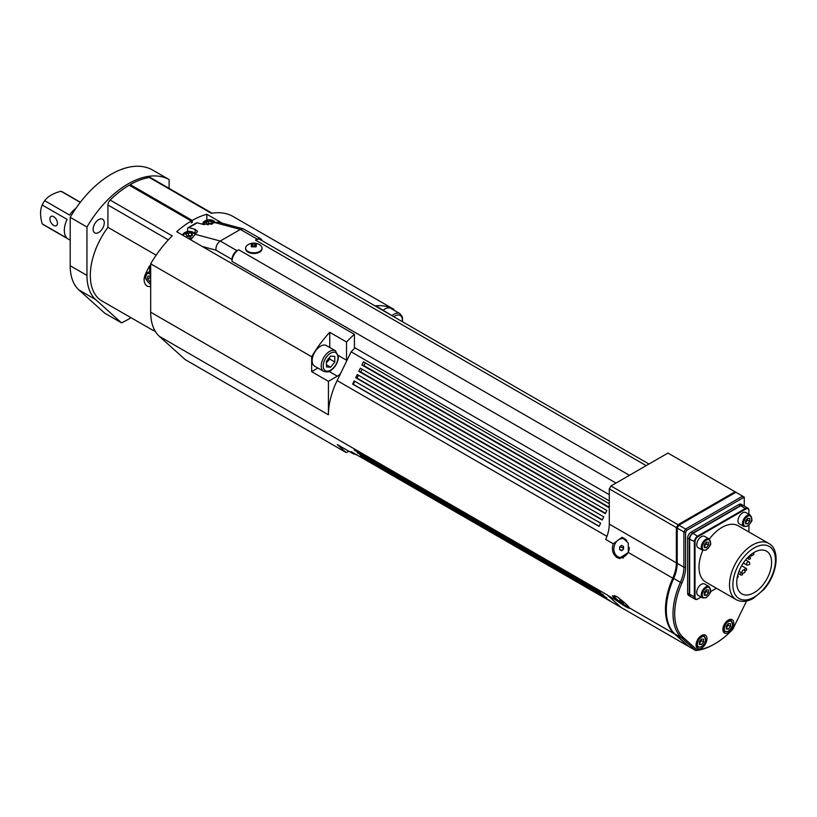 <?xml version="1.0" encoding="UTF-8"?>
<svg xmlns="http://www.w3.org/2000/svg" width="817" height="817" viewBox="0 0 817 817"><rect width="100%" height="100%" fill="white"/><g stroke="black" fill="none" stroke-linecap="round" stroke-linejoin="round"><path stroke-width="1.23" d="M737.986 520.858A6.526 3.768 -60 0 1 740.835 514.302A6.526 3.768 -60 0 1 745.86 512.555L750.384 515.17A6.526 3.768 120 0 0 745.359 516.916A6.526 3.768 120 0 0 742.51 523.472A6.526 3.768 120 0 0 743.868 526.465L739.334 523.85A6.526 3.768 -60 0 1 737.986 520.858M156.149 255.18L107.926 227.34L107.926 205.006L168.333 239.881M153.831 330.466A55.73 32.169 -60 0 1 151.88 329.7L101.859 300.922A55.73 32.169 -60 0 1 107.926 227.34M150.685 286.675L147.264 286.287L145.477 284.622L144.333 282.171L144.037 278.903L144.813 275.697A55.73 32.169 -60 0 1 149.674 265.678L150.685 266.26M150.532 329.026L155.342 331.447M191.26 221.775L192.271 222.357L192.271 220.416L130.22 184.601A82.997 47.917 -60 0 1 149.286 177.473L211.327 213.288A82.997 47.917 120 0 1 232.845 216.362L393.825 309.296L393.825 310.123M130.22 185.765L130.22 184.601M192.271 222.357L191.26 222.939L191.26 220.999L129.219 185.183A82.997 47.917 -60 0 0 110.162 200.063A4.739 2.737 120 0 0 107.926 205.006M348.9 451.26A82.997 47.917 -60 0 1 346.173 452.547L185.193 359.613L159.386 336.369A58.099 33.548 -60 0 1 150.685 312.196L150.685 263.799L311.655 356.733A82.997 47.917 -60 0 1 329.762 332.315L346.531 341.996A82.997 47.917 -60 0 1 354.415 334.316L176.676 231.701A82.997 47.917 120 0 1 191.26 220.999M110.162 200.063L172.203 235.878A82.997 47.917 120 0 0 150.685 263.799M75.889 208.366A18.975 10.958 120 0 0 69.578 215.065L44.69 200.686A18.975 10.958 120 0 0 42.198 204.996L67.096 219.375A18.975 10.958 120 0 0 67.096 238.217L42.198 223.848A18.975 10.958 120 0 0 43.362 224.706L70.191 240.198L43.362 224.706A18.975 10.958 120 0 0 44.69 225.278M80.362 202.259L62.337 191.842A18.975 10.958 120 0 0 61.009 191.27L80.26 202.381M42.198 223.848C40.033 216.311 40.033 210.03 42.198 204.996M44.69 200.686C47.958 196.294 53.401 193.159 61.009 191.27M53.677 216.689A5.331 3.084 60 0 1 57.159 221.397A5.331 3.084 60 0 1 56.342 225.666A5.331 3.084 60 0 1 51.011 222.592A5.331 3.084 60 0 1 51.011 216.423A5.331 3.084 60 0 1 53.677 216.689M398.012 319.151L399.166 319.815M383.265 310.154A11.857 6.842 -60 0 1 390.863 308.418L399.911 313.636A11.857 6.842 120 0 0 393.886 314.29A11.857 6.842 120 0 0 392.323 315.382M326.432 366.915L326.392 361.349L330.558 356.1L334.776 356.416L334.817 361.982L330.65 367.231L326.432 366.915M323.665 371.357L314.616 366.128A11.857 6.842 -60 0 1 314.616 352.433A11.857 6.842 -60 0 1 326.473 345.591L335.521 350.82A11.857 6.842 120 0 0 329.517 351.453A11.857 6.842 120 0 0 321.837 361.9A11.857 6.842 120 0 0 323.665 371.357C327.433 372.235 329.721 372.021 330.538 370.704C335.215 367.415 337.829 362.911 338.391 357.203L335.521 350.82M326.402 362.83L329.792 359.082L334.817 361.982M326.422 364.791L330.65 367.231M329.792 359.082L329.486 357.448M232.008 261.369L232.008 259.438A7.118 4.105 -60 0 1 237.042 250.717L238.717 249.757A9.487 5.474 -60 0 0 232.008 261.369L615.998 483.061M354.415 334.316L354.415 347.531L609.288 494.683M646.186 465.639L255.486 240.075A9.487 5.474 -60 0 1 260.225 239.606L648.964 464.036M261.971 248.45A8.18 4.728 180 0 1 261.991 248.787A8.18 4.728 180 0 1 253.801 253.505A8.18 4.728 180 0 1 245.621 248.787A8.18 4.728 180 0 1 245.641 248.45M706.409 595.338L704.295 595.184L704.264 592.407L706.348 589.782L708.462 589.935L708.492 592.713L706.409 595.338L704.285 594.112M704.223 594.082L706.307 591.447L706.113 590.078M706.307 591.447L708.492 592.713M730.429 623.718L730.459 626.496L728.376 629.121L726.262 628.967L726.231 626.19L728.315 623.565L730.429 623.718M726.19 627.864L728.274 625.24L728.08 623.871M728.274 625.24L730.459 626.496M728.376 629.121L726.252 627.905M619.664 600.24L621.604 600.883L623.524 602.946L619.909 599.903M621.594 601.833L622.023 601.23M628.763 606.99A9.487 1.348 35.8 0 1 619.725 601.649A9.487 1.348 35.8 0 1 613.904 595.807A9.487 1.348 35.8 0 1 617.744 597.227M749.73 518.509L749.72 521.297L747.626 523.911L745.533 523.717L745.533 520.919L747.626 518.315L749.73 518.509M745.441 522.645L747.545 520.041L747.361 518.652M747.545 520.041L749.72 521.297M747.626 523.911L745.533 522.696M690.477 596.471A4.739 2.737 -60 0 1 690.304 596.379A4.739 2.737 -60 0 1 689.323 594.214L689.323 538.954A4.739 2.737 -60 0 1 692.683 533.144L740.539 505.519A4.739 2.737 -60 0 1 742.908 505.284A4.739 2.737 -60 0 1 743.072 505.386M690.304 596.379L688.629 595.419A4.739 2.737 -60 0 1 687.648 593.244L687.648 537.984A4.739 2.737 -60 0 1 690.998 532.173L738.854 504.549A4.739 2.737 -60 0 1 741.233 504.314L742.908 505.284M749.986 555.386L751.15 556.06L753.836 554.508L753.836 552.578M751.15 554.426L751.15 556.06M701.149 597.064L698.045 598.861A4.269 2.461 -60 0 1 695.022 597.115L695.022 541.855A4.269 2.461 -60 0 1 698.045 536.626L745.901 509.001A4.269 2.461 -60 0 1 748.923 510.748L748.923 510.359A4.739 2.737 120 0 0 747.933 508.184A4.739 2.737 120 0 0 745.564 508.419L697.708 536.044A4.739 2.737 120 0 0 694.358 541.855L694.358 597.115A4.739 2.737 120 0 0 695.338 599.29L690.641 596.573A4.739 2.737 -60 0 1 689.66 594.408L689.66 539.149A4.739 2.737 -60 0 1 693.01 533.338L692.683 533.532A4.269 2.461 120 0 0 689.66 538.76M698.045 536.626L693.01 533.338L740.866 505.713A4.739 2.737 -60 0 1 743.245 505.478L747.933 508.184M695.338 599.29A4.739 2.737 120 0 0 697.708 599.055L698.045 598.861M677.201 528.078L678.876 525.178L677.201 528.078L683.911 531.949L683.911 567.212A28.452 16.432 -60 0 1 680.326 582.511A58.099 33.548 120 0 0 681.715 637.934L695.716 650.536A66.402 38.338 120 0 0 714.089 644.256L714.926 643.776A65.217 37.653 -60 0 1 697.075 649.923L695.716 650.536L689.007 646.666L675.016 634.063A58.099 33.548 -60 0 1 666.304 609.891A58.099 33.548 -60 0 1 673.616 578.64A28.452 16.432 120 0 0 677.201 563.342L677.201 528.078M678.876 525.178L735.892 492.263L742.602 496.133L685.586 529.048L678.876 525.178M666.304 609.891L666.304 608.92A56.914 32.864 -60 0 1 673.474 578.313A29.647 17.116 120 0 0 677.201 562.372M744.277 498.472L744.277 497.104L742.602 496.133L743.092 497.788L744.277 498.472L744.277 506.07M685.586 529.048L683.911 531.949L685.586 532.357L686.77 530.304L685.586 529.048M746.544 601.026L732.778 629.315A65.217 37.653 -60 0 1 714.926 643.776M697.075 649.923L683.216 637.444A56.914 32.864 -60 0 1 681.858 583.154A29.647 17.116 120 0 0 685.586 567.212L685.586 532.357M686.77 530.304L743.092 497.788M722.892 629.488A7.71 4.453 -60 0 1 726.262 621.737A7.71 4.453 -60 0 1 732.195 619.674A7.71 4.453 -60 0 1 732.195 628.569A7.71 4.453 -60 0 1 724.495 633.022A7.71 4.453 -60 0 1 722.892 629.488M696.064 644.981A7.71 4.453 -60 0 1 699.434 637.229A7.71 4.453 -60 0 1 705.367 635.156A7.71 4.453 -60 0 1 705.367 644.062A7.71 4.453 -60 0 1 697.667 648.514A7.71 4.453 -60 0 1 696.064 644.981M613.261 543.795L622.084 537.218L628.232 542.968L628.344 552.506L619.051 558.409L617.162 557.664C612.73 554.498 611.422 549.872 613.261 543.795L605.703 539.434A28.452 16.432 120 0 0 609.288 524.126L609.288 488.872L676.364 527.598L678.039 524.698L610.963 485.972L609.288 488.872M610.963 485.972L667.979 453.057L735.892 492.263M678.039 524.698L735.055 491.773M688.445 646.155A66.402 38.338 -60 0 1 688.19 646.186L674.719 634.053A58.099 33.548 -60 0 1 672.779 578.16A28.452 16.432 120 0 0 676.364 562.852L676.364 527.598M617.162 596.88C623.473 601.537 627.63 605.254 629.652 608.032L629.713 608.348C627.619 608.032 622.993 605.274 615.834 600.056L612.454 595.797L617.162 596.88M615.834 600.056L607.654 595.338A58.099 33.548 -60 0 1 607.102 594.858L621.094 607.46A66.402 38.338 120 0 0 621.114 607.46L607.654 595.338M688.19 646.186L621.114 607.46M674.719 634.053L629.652 608.032M620.154 558.573A10.672 8.579 103 0 1 619.327 558.164A10.672 8.579 103 0 1 617.06 556.152M621.083 538.781A10.672 8.579 103 0 1 623.963 537.974M623.351 557.909A9.487 7.629 103 0 1 621.523 557.766L619.46 557.296A9.487 7.629 103 0 1 614.17 546.338A9.487 7.629 103 0 1 623.739 538.812A9.487 7.629 103 0 1 626.721 540.446M340.475 373.716A13.041 7.527 -60 0 1 337.309 376.188L328.424 381.314L328.424 414.811A58.099 33.548 -60 0 1 337.135 380.579L351.126 351.821A66.402 38.338 -60 0 1 355.027 347.889M363.453 458.357L609.942 600.669L363.698 458M360.358 455.569L606.847 597.881L360.593 455.212M357.254 452.781L603.753 595.093L357.499 452.424M354.159 449.993L600.648 592.305L354.404 449.636M352.617 384.082L599.106 526.393L600.648 523.207L354.159 380.896L352.617 384.082L353.271 384.296L354.762 381.243M355.712 377.72L602.2 520.031L603.753 516.844L357.254 374.533L355.712 377.72L357.029 378.148L358.449 375.228M358.806 371.347L605.295 513.658L606.847 510.482L360.358 368.171L358.806 371.347L360.787 371.99L362.145 369.202M609.288 503.742L363.453 361.798L361.9 364.985L363.882 365.628L365.24 362.84M609.288 505.457L608.399 507.296L361.9 364.985M353.271 384.296L599.167 526.26M357.029 378.148L602.323 519.765M360.787 371.99L605.489 513.27M363.882 365.628L608.583 506.908M609.288 500.872L351.126 351.821M621.094 607.46L351.126 451.597L354.057 454.232L354.874 453.762M346.531 341.996L346.531 360.215A13.041 7.527 -60 0 1 346.479 361.369M150.685 281.518L149.848 281.589L147.744 278.985L147.744 276.187L149.848 276.003L150.685 277.045M149.848 281.589L150.685 281.109M150.114 276.217L149.93 277.729L147.744 278.985M149.93 277.729L150.685 278.383M192.557 235.255L190.136 236.654L186.827 236.144L185.939 234.234L188.359 232.835L191.668 233.345L192.557 235.255M191.668 235.868L188.359 235.357L188.359 232.835M191.668 235.766L191.668 233.345M188.359 235.357L187.154 236.266M187.573 231.395L187.573 228.801A2.369 1.368 60 0 1 188.063 227.718A2.369 1.368 60 0 1 188.819 227.647L195.12 229.342L197.551 231.446L190.759 239.83M255.486 240.075L257.161 239.105A7.118 4.105 -60 0 1 260.715 238.748L243.415 228.883L218.139 222.112L203.504 224.501L197.203 222.806A2.369 1.368 -120 0 0 196.448 222.878L188.063 227.718M243.415 228.883L240.392 229.424L220.273 241.035C217.261 243.17 215.8 246.203 215.902 250.135L232.008 259.438M260.715 238.748A7.118 4.105 -60 0 1 262.032 240.647M212.052 213.176L150.542 177.657A4.739 2.737 120 0 0 149.286 177.473M206.854 219.947L206.854 214.279A82.997 47.917 120 0 0 192.271 220.416M149.674 271.367L149.674 265.678M104.27 222.816A7.884 4.555 -60 0 1 100.828 230.751A7.884 4.555 -60 0 1 94.762 232.855A7.884 4.555 -60 0 1 94.762 223.756A7.884 4.555 -60 0 1 102.646 219.211A7.884 4.555 -60 0 1 104.27 222.816M206.854 214.279L222.398 223.245M169.129 188.39L169.129 179.577L152.36 169.895A82.997 47.917 120 0 0 70.191 217.332L86.959 227.014L86.959 275.411A58.099 33.548 120 0 0 95.671 299.584L121.478 322.827L104.709 313.146L78.902 289.902A58.099 33.548 -60 0 1 70.191 265.729L70.191 217.332M169.129 179.577A82.997 47.917 120 0 0 86.959 227.014M121.478 322.827A82.997 47.917 120 0 0 130.934 317.711M317.905 368.028L311.655 371.633L311.655 356.733M328.424 381.314L311.655 371.633M329.762 332.315L329.762 347.491M346.173 452.547L337.288 444.55L354.057 454.232M392.477 315.954L375.708 305.793A82.997 47.917 -60 0 1 393.825 309.296M391.762 315.546A82.997 47.917 -60 0 1 392.477 315.474M211.787 224.246L208.488 223.735L207.273 224.655M208.376 224.746L206.946 224.522L206.068 222.622L208.488 221.223L211.787 221.734L212.675 223.644L212.001 224.032M208.488 223.735L208.488 221.223M211.787 224.093L211.787 221.734M629.325 547.523A9.487 7.629 103 0 1 628.304 551.924A9.487 7.629 103 0 1 619.46 557.296M621.594 545.347L623.524 546.471L623.534 549.167L621.604 550.75L619.674 549.637L619.664 546.93L621.594 545.347M623.136 549.504A2.369 1.91 103 0 1 623.534 547.543M619.674 549.637L622.248 550.229M619.664 546.93L623.095 547.727L623.105 549.524M704.193 546.461L706.297 543.856L706.113 542.468M706.378 547.727L704.285 547.533L704.285 544.735L706.378 542.131L708.472 542.325L708.472 545.113L706.378 547.727L704.285 546.512M706.297 543.856L708.472 545.113M696.738 544.673A6.526 3.768 -60 0 1 699.587 538.117A6.526 3.768 -60 0 1 704.611 536.371L709.136 538.985A6.526 3.768 120 0 0 704.111 540.731A6.526 3.768 120 0 0 701.262 547.288A6.526 3.768 120 0 0 702.61 550.28L698.086 547.666A6.526 3.768 -60 0 1 696.738 544.673M699.362 643.357L701.446 640.732L701.252 639.364M701.548 644.613L699.434 644.46L699.403 641.682L701.486 639.057L703.6 639.211L703.621 641.988L701.548 644.613L699.423 643.388M701.446 640.732L703.621 641.988M259.592 244.783A8.18 4.728 180 0 1 260.204 245.171A8.18 4.728 180 0 1 261.991 248.123A8.18 4.728 180 0 1 253.801 252.841A8.18 4.728 180 0 1 245.621 248.123A8.18 4.728 180 0 1 247.408 245.171A10.907 10.907 0 0 1 260.204 245.171M255.813 246.846L256.201 246.325A10.897 6.291 60 0 1 256.395 246.509A10.192 1.113 145.6 0 0 255.578 246.979A10.897 6.291 -120 0 0 255.384 246.795L252.228 246.795A10.897 6.291 120 0 0 252.024 246.979A10.192 1.113 -145.6 0 0 251.217 246.509A10.897 6.291 -60 0 1 251.411 246.325L251.799 246.846M254.465 246.325L255.578 243.987A10.192 8.252 106.9 0 1 255.997 244.212A10.192 8.252 106.9 0 1 256.395 244.457A10.897 6.291 120 0 0 256.201 244.508L256.201 246.325M252.433 246.642L251.922 245.692M252.524 246.581L251.411 244.508A10.897 6.291 -120 0 0 251.217 244.457A10.192 8.252 -106.9 0 1 252.024 243.987A10.897 6.291 60 0 1 252.228 244.038L253.301 246.285M252.024 243.987L253.147 246.325M254.312 246.285L255.384 244.038A10.897 6.291 -60 0 1 255.578 243.987M255.384 244.038L252.228 244.038M255.69 245.692L255.18 246.642M255.088 246.581L256.201 244.508M251.411 244.508L251.411 246.325M702.61 597.911L698.086 595.297A6.526 3.768 -60 0 1 696.738 592.376A6.526 3.768 -60 0 1 699.556 585.779A6.526 3.768 -60 0 1 704.611 584.002L709.136 586.616A6.526 3.768 120 0 0 704.091 588.393A6.526 3.768 120 0 0 701.262 594.99A6.526 3.768 120 0 0 702.61 597.911L706.286 597.595C709.84 593.99 711.28 591.794 710.606 591.008L709.136 586.616M736.73 582.582A24.663 14.236 -60 0 1 747.494 557.766A24.663 14.236 -60 0 1 766.499 551.158A24.663 14.236 -60 0 1 766.499 579.641A24.663 14.236 -60 0 1 741.836 593.877A24.663 14.236 -60 0 1 736.73 582.582M736.25 599.688C741.285 602.323 746.942 601.915 753.223 598.452L763.844 589.557C777.171 574.668 780.858 549.943 768.736 543.417A32.486 18.76 120 0 0 743.695 552.118A32.486 18.76 120 0 0 729.52 584.809A32.486 18.76 120 0 0 736.25 599.688L705.725 582.061A32.486 18.76 -60 0 1 702.804 550.382M709.319 539.097A32.486 18.76 -60 0 1 738.221 525.791L768.736 543.417M716.427 588.24L710.463 591.692M748.923 510.748L748.923 514.322M748.923 525.086L748.923 531.969M748.832 561.82A1.9 1.093 120 0 0 747.371 562.331A1.9 1.093 120 0 0 746.534 564.241A1.9 1.093 120 0 0 746.932 565.109C749.924 564.874 750.547 563.781 748.832 561.82L745.584 559.951M750.139 557.613A1.185 0.684 120 0 0 748.464 558.573A1.185 0.684 120 0 0 748.709 559.124A1.185 1.185 0 0 0 750.333 558.685A1.185 1.185 0 0 0 749.894 557.061L748.821 556.438M393.835 316.741A10.437 6.025 -60 0 1 394.907 316.026A10.437 6.025 -60 0 1 402.281 321.612M330.538 353.189A10.437 6.025 -60 0 1 337.023 362.145A10.437 6.025 -60 0 1 324.247 369.662A10.437 6.025 -60 0 1 330.538 353.189M150.685 312.196L328.424 414.811M159.386 336.369L607.102 594.858M202.279 246.489L215.902 250.135M629.417 475.32L238.717 249.757M706.429 597.278A5.811 3.35 -60 0 1 702.794 592.294A5.811 3.35 -60 0 1 709.912 588.097A5.811 3.35 -60 0 1 706.429 597.278M731.103 620.409A6.526 3.768 120 0 0 726.058 622.176A6.526 3.768 120 0 0 723.229 628.773A6.526 3.768 120 0 0 724.577 631.704L728.253 631.388C731.807 627.773 733.237 625.577 732.573 624.801L731.103 620.409L729.55 619.511M728.386 631.061A5.811 3.35 -60 0 1 724.761 626.088A5.811 3.35 -60 0 1 731.879 621.89A5.811 3.35 -60 0 1 728.386 631.061M747.626 525.862A5.811 3.35 -60 0 1 744.073 520.786A5.811 3.35 -60 0 1 751.191 516.691A5.811 3.35 -60 0 1 747.626 525.862M744.134 569.96A1.9 1.093 120 0 0 742.673 570.46A1.9 1.093 120 0 0 741.846 572.37A1.9 1.093 120 0 0 742.234 573.238C745.227 573.013 745.86 571.91 744.134 569.96L744.92 570.389A1.185 1.185 0 0 0 746.544 569.96A1.185 1.185 0 0 0 746.105 568.336A1.185 0.684 120 0 0 744.92 570.389M746.36 568.877A1.185 0.684 120 0 0 746.105 568.336L741.632 565.752M741.632 572.891A1.185 0.684 120 0 0 740.886 574.964A1.185 1.185 0 0 0 742.53 573.381M737.843 576.036A1.185 0.684 120 0 0 737.659 575.546A1.185 1.185 0 0 1 737.2 577.69M692.683 533.144L690.998 532.173M689.323 538.954L687.648 537.984M689.323 594.214L687.648 593.244M740.539 505.519L738.854 504.549M695.022 541.855L689.66 539.149M695.022 597.115L689.66 594.408M745.901 509.001L740.866 505.713M673.474 578.313L681.858 583.154M677.201 563.342L683.911 567.212L685.586 567.212M675.016 634.063L681.715 637.934L683.216 637.444M676.364 562.852L609.288 524.126M672.779 578.16L628.344 552.506M606.949 536.361L337.135 380.579M150.685 273.389A6.526 3.768 -120 0 0 147.08 272.858L145.62 277.249C144.926 278.015 146.386 280.221 149.991 283.867L150.685 284.204M150.685 283.928A5.811 3.35 60 0 1 149.848 283.54A5.811 3.35 60 0 1 145.753 275.952A5.811 3.35 60 0 1 150.685 274.635M189.473 239.095A6.526 3.768 0 0 0 191.137 238.932M184.642 232.661A6.526 3.768 0 0 0 182.732 235.194L188.349 231.303L195.467 234.091M183.713 235.766A5.811 3.35 180 0 1 188.022 231.466A5.811 3.35 180 0 1 195.018 234.356M191.76 237.767A5.811 3.35 180 0 1 187.481 237.941M188.819 227.647L197.203 222.806M237.042 250.717L220.273 241.035L195.12 234.295M215.239 222.684L240.392 229.424L257.161 239.105M145.6 275.247L144.813 275.697M70.191 265.729L86.959 275.411M78.902 289.902L95.671 299.584M337.309 376.188L329.088 371.439M346.531 360.215L338.309 355.466M204.761 221.05A6.526 3.768 0 0 0 202.851 223.715A6.526 3.768 0 0 0 202.943 224.348M204.199 224.655A5.811 3.35 180 0 1 207.681 219.916A5.811 3.35 180 0 1 215.137 222.735M706.378 549.678A5.811 3.35 -60 0 1 702.824 544.602A5.811 3.35 -60 0 1 709.942 540.507A5.811 3.35 -60 0 1 706.378 549.678M702.722 635.003L704.274 635.902A6.526 3.768 120 0 0 699.219 637.668A6.526 3.768 120 0 0 696.401 644.266A6.526 3.768 120 0 0 697.749 647.197L696.196 646.298M701.558 646.553A5.811 3.35 -60 0 1 697.932 641.58A5.811 3.35 -60 0 1 705.051 637.372A5.811 3.35 -60 0 1 701.558 646.553M354.844 453.772A11.857 6.842 120 0 0 355.865 454.609L354.629 453.895M195.12 229.342L195.12 233.529M732.869 584.809A30.117 17.392 -60 0 1 764.814 545.072A30.117 17.392 -60 0 1 764.814 587.668A30.117 17.392 -60 0 1 732.869 584.809M740.284 568.346L739.303 570.562M743.317 563.025L746.932 565.109M747.095 558.185L748.709 559.124M402.597 321.796L402.413 316.955L399.911 313.636M724.577 631.704L723.035 630.806M750.384 515.17L751.854 519.561C752.549 520.337 751.089 522.543 747.473 526.179L743.868 526.465M745.043 560.625L743.613 562.586M738.987 571.369L742.234 573.238M738.262 573.442L740.886 574.964M147.08 272.858L150.685 270.784M215.606 222.49L208.386 219.691L202.851 224.328M623.739 538.812L625.648 539.251M709.136 538.985L710.606 543.376C711.301 544.153 709.84 546.359 706.225 549.994L702.61 550.28M704.274 635.902L705.735 640.283C706.409 641.069 704.969 643.265 701.425 646.87L697.749 647.197M355.865 454.609L357.315 455.171M245.621 248.123L245.621 248.787M261.991 248.123L261.991 248.787"/></g></svg>
